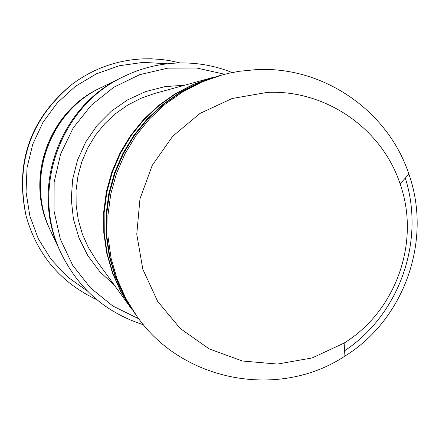 <?xml version="1.0" encoding="UTF-8"?>
<svg xmlns="http://www.w3.org/2000/svg" width="439" height="439" viewBox="0 0 439 439"><rect width="100%" height="100%" fill="white"/><g stroke="black" fill="none" stroke-linecap="round" stroke-linejoin="round"><path stroke-width="0.66" d="M218.792 75.859L198.428 82.949L179.721 92.574L162.496 104.691L147.087 119.073L133.785 135.453L122.854 153.507L114.497 172.9L108.883 193.248L106.112 214.177L106.243 235.271L109.262 256.135L115.117 276.361L123.688 295.573L135.135 313.852M134.811 313.402L121.373 292.429L112.966 273.59L107.226 253.753L104.262 233.301L104.136 212.613L106.853 192.101L112.362 172.143L120.549 153.134L131.266 135.431L144.31 119.375L159.417 105.272L176.308 93.392L194.653 83.959L218.26 76.002M224.691 74.262L196.623 68.012L167.835 68.138L139.756 74.652L113.789 87.246L91.23 105.294L73.214 127.914L60.642 153.968L54.145 182.158L54.052 211.071L60.352 239.266L72.731 265.337L90.555 287.989L112.933 306.098L138.74 318.785M232.187 72.545C214.517 65.499 196.162 62.322 177.115 63.024C158.463 63.825 140.716 68.308 123.88 76.468C59.589 106.233 29.951 190.542 61.482 253.989C78.921 289.197 106.265 312.804 143.515 324.816M213.59 77.286L193.731 84.2L175.474 93.589L158.666 105.415L143.63 119.452L130.657 135.426L119.99 153.046L111.841 171.962L106.359 191.821L103.659 212.235L103.78 232.818L106.732 253.171L112.444 272.915L120.807 291.661L131.974 309.479M405.296 178.108C425.369 240.885 399.539 314.373 344.599 350.783M137.111 316.579L124.281 296.38L115.666 277.075L109.783 256.744L106.748 235.776L106.622 214.572L109.404 193.544L115.045 173.092L123.441 153.601L134.427 135.453L147.795 118.996L163.281 104.542L180.594 92.366L199.394 82.691L219.324 75.711L229.35 73.148L239.211 71.288L256.672 69.587C323.428 66.113 388.164 110.858 408.879 174.162C432.333 240.155 404.511 319.301 344.928 356.1C279.089 399.77 182.558 381.776 137.111 316.579L125.79 298.432L117.07 278.88L111.111 258.297L108.038 237.06L107.906 215.593L110.727 194.296L116.445 173.581L124.945 153.848L136.068 135.47L149.606 118.799L165.289 104.164L182.816 91.828L201.858 82.038L222.041 74.965M266.945 92.442C325.304 89.364 381.952 128.457 400.088 183.848C420.622 241.582 396.274 310.861 344.127 343.051L312.167 357.939L277.464 364.068L242.355 361.001L209.233 348.912L180.341 328.597L157.678 301.423L142.807 269.228L136.765 234.212L139.981 198.779L152.24 165.355L172.697 136.249L199.943 113.449L232.094 98.512L266.945 92.442M167.391 63.77L143.218 62.365L119.221 65.762L96.35 73.834L75.497 86.274L57.504 102.589L43.066 122.146L32.771 144.173L27.026 167.791L26.044 192.079L29.874 216.07L38.358 238.816L51.149 259.422L67.743 277.086L87.476 291.117M61.07 253.116L50.743 231.199C25.221 179.82 49.19 111.632 101.244 87.526L123.013 76.891M122.037 77.363C58.738 106.672 29.567 189.67 60.604 252.14C29.567 189.67 58.744 106.672 122.047 77.368L123.88 76.468M180.149 62.936L169.695 60.637L161.744 59.506L151.054 58.793L143.021 58.859C117.054 60.099 93.584 68.451 72.611 83.909C30.609 118.656 15.124 162.721 26.142 216.103C37.074 254.796 60.659 282.678 96.909 299.755M26.142 216.103L25.852 214.967C14.986 162.326 30.258 118.876 71.672 84.612L72.611 83.909M184.77 85.193L164.96 86.631L145.699 91.57L127.606 99.867L111.265 111.248L97.195 125.367L85.841 141.764L77.577 159.917L72.665 179.255L71.261 199.147L73.406 218.962L79.031 238.07L87.954 255.86L99.883 271.763L114.436 285.279M50.227 230.085C24.491 179.37 48.339 111.533 100.147 88.074M213.08 77.423L154.89 93.392L140.935 98.281L127.776 105.042L115.666 113.558L104.833 123.661L95.488 135.157L87.811 147.839L81.945 161.453L77.999 175.748L76.057 190.444L76.15 205.26L78.279 219.917L82.4 234.135L88.431 247.645L96.262 260.19L131.662 309.056M50.677 231.062C25.105 179.77 49.064 111.599 101.107 87.591M400.088 183.848L408.879 174.162M344.127 343.051L344.928 356.1M60.609 252.14L61.482 253.989"/></g></svg>
